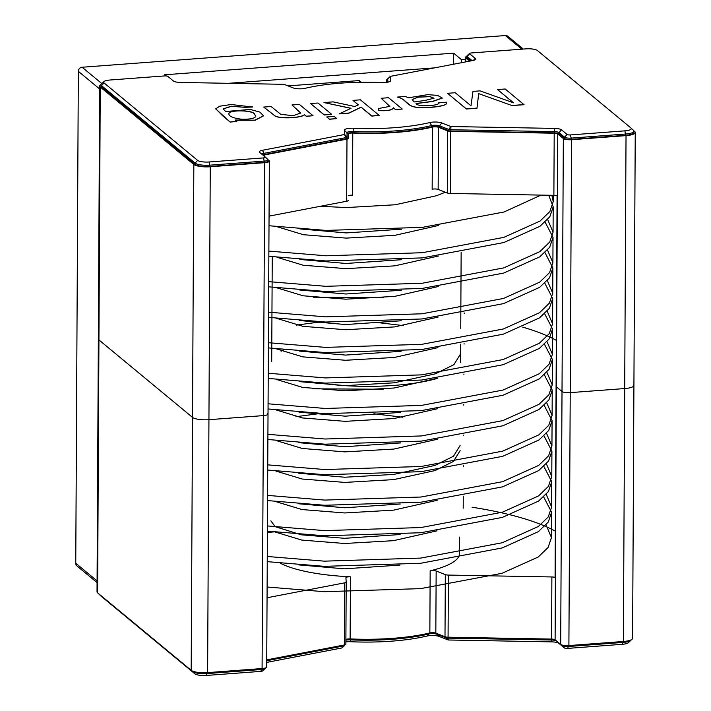 <?xml version="1.0" encoding="UTF-8"?>
<svg xmlns="http://www.w3.org/2000/svg" width="711" height="711" viewBox="0 0 711 711"><rect width="100%" height="100%" fill="white"/><g stroke="black" fill="none" stroke-linecap="round" stroke-linejoin="round"><path stroke-width="1.07" d="M235.83 120.275L255.142 120.248L263.523 115.866L254.716 120.186L235.137 120.026L236.816 121.545L230.133 122.043L215.753 108.952M215.753 108.872L219.628 106.223L231.164 104.517L252.556 107.023L245.011 107.317L231.306 106.348L223.201 108.961M255.827 116.222L254.502 114.267C253.738 110.143 228.675 109.556 228.871 113.849M215.762 108.739L222.347 115.466L230.133 122.043M236.816 121.421L230.133 121.919M263.514 115.866L259.87 112.089L250.21 109.441L225.609 111.52L223.201 108.89L231.164 106.232L245.011 107.317M252.556 106.899L245.011 107.192M254.502 114.142L255.827 116.169C254.947 118.39 250.192 119.404 241.553 119.208C233.11 118.168 228.88 116.355 228.871 113.778C228.364 109.45 253.738 109.974 254.502 114.142M313.044 115.706L306.361 116.337L304.415 114.729C302.246 117.75 281.796 119.164 275.353 116.231L263.701 107.068L271.113 106.517L280.765 114.338L293.074 115.689L300.762 113.04L291.972 104.952L299.375 104.393L313.044 115.706L306.361 116.213L304.415 114.729M300.762 113.147L291.972 104.952M263.701 107.068L275.353 116.097C281.787 119.039 302.246 117.626 304.415 114.604M331.646 114.32L324.234 114.995L310.574 103.557L317.986 103.006L331.646 114.32L324.234 114.871L310.574 103.557M336.81 118.595L329.406 119.27L326.758 116.96L334.17 116.4L336.81 118.595L329.406 119.146L326.758 116.96M379.212 115.413L371.8 116.097L361.099 107.237L348.959 113.147L339.298 113.867L351.038 108.268L323.94 102.562L333.121 101.869L354.78 106.526L358.38 104.855L352.976 100.384L360.379 99.824L379.212 115.413L371.809 115.973L361.099 107.112L348.959 113.022L339.298 113.742M350.852 108.356L323.94 102.562M358.282 104.899L352.976 100.384M402.239 109.032L395.547 109.654L393.485 107.948C392.143 110.267 387.06 111.138 378.243 110.561L378.696 108.481L389.841 106.383L381.203 98.269L388.57 97.718L402.239 109.032L395.547 109.53L393.485 107.948M389.806 106.606L381.203 98.269M378.243 110.427C387.193 111.014 392.276 110.143 393.485 107.823M442.233 98.145L432.715 101.469L416.211 103.575M438.847 102.846L446.499 102.197C450.134 106.161 426.582 108.472 415.215 107.05C409.643 105.708 410.149 105.166 406.283 102.135C403.75 99.593 400.88 97.896 397.671 97.034L405.323 96.465L408.612 97.771L427.835 94.643L437.594 95.407L442.233 98.02L432.572 101.353L416.042 103.486C417.002 107.423 441.567 105.681 438.829 102.5L438.856 102.802M446.499 102.322C449.476 106.312 427.222 108.596 415.215 107.174C405.732 105.192 406.15 99.105 397.671 97.167L397.671 97.034M434.003 98.278L429.906 96.66L418.077 97.176L412.176 99.638M446.615 102.935L446.499 102.197M414.175 101.984L412.176 99.593L417.846 97.087L429.906 96.536L434.003 98.225L425.258 100.384L414.175 101.984M478.699 93.417L476.983 108.099L466.354 108.89L447.521 93.301L455.209 92.732L470.993 105.797L472.966 91.399L480.058 90.866L513.582 102.846L497.531 89.559L505.183 88.991L524.016 104.704L512.098 105.592L478.699 93.639L512.098 105.592M478.699 93.541L476.983 108.223L466.354 109.023L447.521 93.301M513.306 102.748L497.531 89.559M524.016 104.579L512.098 105.468M445.335 192.219L436.483 195.729L395.147 204.768L346.293 207.568L320.412 206.27M438.58 225.467L394.987 235.305L346.133 238.105L303.446 234.719L277.174 226.756M438.42 256.004L394.827 265.843L345.973 268.642L303.286 265.256L277.014 257.293M438.269 286.542L394.667 296.38L345.813 299.18L303.126 295.794L276.855 287.831M438.109 317.079L394.507 326.918L345.653 329.726L302.966 326.331L276.695 318.368M313.24 297.198L383.7 297.625M437.949 347.617L394.347 357.455L345.493 360.264L302.806 356.869L276.535 348.905M437.789 378.154L394.187 387.993L345.333 390.801L302.646 387.406L276.375 379.443M437.629 408.692L394.027 418.53L345.173 421.339L302.486 417.944L276.215 409.98M312.76 388.81L383.22 389.237M437.469 439.229L393.867 449.068L345.013 451.876L302.326 448.481L276.055 440.518M460.106 450.667L453.396 461.448L435.043 470.566L393.707 479.605L344.853 482.413L302.166 479.018L275.895 471.055M437.149 500.304L393.547 510.143L344.693 512.951L302.006 509.556L275.735 501.593M436.989 530.841L393.387 540.68L344.533 543.488L301.846 540.093L275.575 532.13M401.724 229.164L346.159 232.924L300.015 228.933M401.564 259.702L345.999 263.461L299.855 259.471M401.404 290.239L345.839 293.999L299.695 290.008M401.244 320.777L345.679 324.545L299.535 320.545M401.084 351.314L345.519 355.082L299.375 351.083M296.354 325.105L320.99 321.843M374.377 322.163L403.341 325.62M460.612 353.865L453.911 364.654L435.55 373.773L394.214 382.811L345.359 385.62L299.215 381.62M400.764 412.389L345.199 416.157L299.055 412.158M400.604 442.926L345.039 446.695L298.896 442.695M295.874 416.717L320.51 413.455M373.897 413.775L402.861 417.233M460.133 445.477L453.431 456.266L435.07 465.385L393.734 474.424L344.879 477.232L298.736 473.233M400.284 504.001L344.719 507.77L298.576 503.77M400.124 534.539L344.559 538.307L301.268 534.814L275.139 526.647L270.864 520.834M399.964 565.076L344.4 568.844L298.256 564.845M551.896 195.303L553.22 201.657L549.879 211.523L540.013 221.077L503.815 237.367L422.307 252.716L325.967 255.773L268.874 251.099M547.657 219.521L553.06 232.204L549.71 242.069L539.845 251.623L503.655 267.905L422.147 283.254L325.807 286.311L268.714 281.636M547.497 250.059L552.9 262.732L549.559 272.597L539.693 282.151L503.495 298.451L421.987 313.791L325.647 316.848L268.554 312.173M547.337 280.596L552.74 293.27L549.399 303.135L539.533 312.689L503.335 328.989L421.827 344.328L325.487 347.386L268.394 342.711M547.177 311.134L552.58 323.816L549.23 333.69L539.365 343.235L503.184 359.526L421.667 374.866L325.327 377.923L268.234 373.248M547.017 341.671L552.42 354.327L549.079 364.201L539.222 373.764L503.024 390.063L421.507 405.403L325.167 408.461L268.074 403.786M546.857 372.209L552.26 384.9L548.91 394.765L539.045 404.31L502.864 420.601L421.347 435.941L325.007 439.007L267.914 434.323M546.697 402.746L552.1 415.402L548.768 425.276L538.902 434.839L502.704 451.138L421.188 466.478L324.847 469.544L267.754 464.861M546.537 433.283L551.94 445.975L548.59 455.84L538.725 465.385L502.544 481.676L421.028 497.016L324.687 500.082L267.594 495.398M546.377 463.821L551.78 476.486L548.439 486.36L538.582 495.914L502.384 512.213L420.868 527.553L324.527 530.619L267.434 525.936M546.217 494.358L551.62 507.041L548.27 516.906L538.414 526.46L502.224 542.751L420.708 558.091L324.367 561.157L267.274 556.473M541 195.107L503.948 212.011L422.441 227.36L326.1 230.417L269.007 225.743M548.696 195.249L553.194 206.848L549.843 216.713L539.987 226.267L503.788 242.549L422.281 257.897L325.94 260.955L268.847 256.28M545.124 222.108L553.034 237.367L549.692 247.241L539.836 256.795L503.628 273.086L422.121 288.435L325.78 291.492L268.687 286.817M544.964 252.645L552.874 267.931L549.523 277.797L539.658 287.342L503.468 303.633L421.961 318.972L325.62 322.03L268.527 317.355M544.804 283.182L552.714 298.433L549.372 308.307L539.516 317.87L503.308 334.17L421.801 349.51L325.46 352.567L268.367 347.892M544.644 313.72L552.554 329.006L549.194 338.871L539.338 348.417L503.148 364.707L421.641 380.047L325.3 383.105L268.207 378.43M544.484 344.257L552.394 359.508L549.052 369.382L539.196 378.945L502.988 395.245L421.481 410.585L325.14 413.651L268.047 408.967M544.324 374.795L552.234 390.081L548.883 399.946L539.018 409.492L502.828 425.782L421.321 441.122L324.98 444.188L267.887 439.505M544.164 405.332L552.074 420.592L548.732 430.466L538.876 440.02L502.668 456.32L421.161 471.66L324.82 474.726L267.727 470.042M544.004 435.87L551.914 451.138L548.563 461.012L538.707 470.566L502.508 486.857L421.001 502.197L324.66 505.263L267.567 500.58M543.844 466.407L551.754 481.685L548.403 491.55L538.547 501.104L502.348 517.395L420.841 532.735L324.5 535.801L267.407 531.117M543.684 496.953L551.594 512.204L548.252 522.078L538.396 531.632L502.197 547.932L420.681 563.272L324.34 566.338L267.247 561.654M546.057 524.896L551.46 537.578L548.11 547.443L538.254 556.997L502.064 573.288L420.548 588.628L324.207 591.694L267.114 587.01M267.398 532.406L275.113 531.828M265.185 668.571L262.643 670.917A2.622 0.675 0.3 0 1 260.893 671.371L206.421 675.45A9.181 2.355 0.3 0 1 194.93 673.85L101.353 596.378A9.181 2.355 0.3 0 1 101.264 596.307L98.749 593.934A11.803 3.022 0.3 0 0 98.865 594.032L192.432 671.495A11.803 3.022 0.3 0 0 207.212 673.557L261.692 669.478A5.244 1.342 0.3 0 0 265.185 668.571A5.244 1.342 0.3 0 0 265.381 668.216L265.381 667.958M266.732 660.715L343.529 645.961A2.622 0.675 0.3 0 0 344.462 645.615A2.622 0.675 0.3 0 0 344.559 645.437A2.622 0.675 0.3 0 0 344.551 645.419L344.559 645.437M343.537 645.117L341.92 647.952L266.723 662.394M558.846 643.322L561.939 645.588A5.244 1.342 0.3 0 0 568.507 646.503L622.978 642.424A11.803 3.022 0.3 0 0 630.844 640.38L628.302 642.726A9.181 2.355 0.3 0 1 622.187 644.317L567.707 648.396A2.622 0.675 0.3 0 1 564.427 647.943L558.846 643.322A7.865 2.017 0.3 0 0 551.736 641.873L448.25 639.989L439.087 636.416A7.865 2.017 0.3 0 0 427.115 636.007A90.501 23.187 0.3 0 1 350.727 641.731A7.865 2.017 0.3 0 0 345.884 641.909M350.727 641.731L350.336 639.856A5.244 1.342 0.3 0 0 345.893 640.193M350.336 638.931L350.336 639.856A93.123 23.863 0.3 0 0 428.929 633.972L428.937 633.163M439.087 636.416L436.91 634.239A5.244 1.342 0.3 0 0 428.929 633.972L427.115 636.007M436.918 633.581L436.91 634.239L446.081 637.82A2.622 0.675 0.3 0 0 448.126 638.131L551.62 640.007L551.62 639.073M556.358 640.833L556.358 640.975A5.244 1.342 0.3 0 0 551.62 640.007L551.736 641.873M630.844 640.38A11.803 3.022 0.3 0 0 631.244 639.793M345.901 639.5A3.937 1.004 -179.7 0 1 350.132 638.922A94.439 24.192 0.3 0 0 429.844 632.95A3.937 1.004 -179.7 0 1 435.825 633.154L444.997 636.727A3.937 1.004 0.3 0 0 448.072 637.198L551.558 639.073A3.937 1.004 -179.7 0 1 555.113 639.802L560.686 644.415A6.559 1.68 0.3 0 0 568.898 645.561L623.378 641.482A13.118 3.359 0.3 0 0 632.594 638.327L633.919 385.398A13.118 3.359 0.3 0 0 633.323 384.393M266.732 659.87L344.337 644.966A3.937 1.004 0.3 0 0 345.875 644.175A3.937 1.004 0.3 0 0 345.875 644.157L346.195 582.069M268.029 159.753L269.051 160.597A6.559 1.68 -179.7 0 1 269.345 161.104A6.559 1.68 -179.7 0 1 264.732 162.677L210.26 166.756A13.118 3.359 -179.7 0 1 193.836 164.472L100.26 87A13.118 3.359 -179.7 0 1 99.673 85.995L98.349 338.925A13.118 3.359 0.3 0 0 98.936 339.929A13.118 3.359 -179.7 0 1 98.349 338.925L97.025 591.854A13.118 3.359 0.3 0 0 97.611 592.858L191.188 670.322A13.118 3.359 0.3 0 0 207.612 672.615L262.083 668.536A6.559 1.68 0.3 0 0 266.696 666.954L268.02 414.024A6.559 1.68 0.3 0 0 267.718 413.526M557.077 195.854L556.082 386.322A6.559 1.68 0.3 0 0 556.375 386.82A6.559 1.68 -179.7 0 1 556.082 386.322L555.078 577.128A6.559 1.68 -179.7 0 0 555.38 577.625L555.113 639.802M459.653 537.081L459.564 553.46A94.439 24.192 -179.7 0 1 430.164 570.826A3.937 1.004 -179.7 0 1 436.154 571.031L445.317 574.612A3.937 1.004 -179.7 0 0 448.392 575.075L551.878 576.95A3.937 1.004 -179.7 0 1 555.433 577.679M267.06 597.747L344.666 582.842A3.937 1.004 -179.7 0 0 346.195 582.051A3.937 1.004 -179.7 0 1 346.195 582.051L345.919 577.785A3.937 1.004 -179.7 0 1 345.919 577.767A3.937 1.004 -179.7 0 1 350.461 576.799A94.439 24.192 -179.7 0 1 280.365 563.219M557.371 196.023L556.375 386.82L562.01 391.485A6.559 1.68 0.3 0 0 570.222 392.632A6.559 1.68 -179.7 0 1 562.01 391.485L556.375 386.82L555.38 577.625M318.466 382.811A94.439 24.192 0.3 0 0 436.19 378.732A94.439 24.192 -179.7 0 1 318.466 382.811M284.187 349.732A94.439 24.192 0.3 0 0 281.085 351.225M210.26 166.756L208.936 419.686L263.408 415.606A6.559 1.68 0.3 0 0 268.02 414.024A6.559 1.68 -179.7 0 1 263.408 415.606L208.936 419.686A13.118 3.359 -179.7 0 1 192.512 417.393A13.118 3.359 0.3 0 0 208.936 419.686L207.612 672.615M100.26 87L98.936 339.929L192.512 417.393L98.936 339.929L97.611 592.858M633.83 130.78L634.647 131.464A13.118 3.359 -179.7 0 1 635.243 132.468A13.118 3.359 -179.7 0 1 626.027 135.623L571.546 139.703L570.222 392.632L624.702 388.553A13.118 3.359 0.3 0 0 633.919 385.398A13.118 3.359 -179.7 0 1 624.702 388.553L570.222 392.632L568.898 645.561M472.095 507.227A209.861 53.769 -179.7 0 1 555.318 531.17M550.216 337.245A209.861 53.769 -179.7 0 1 556.322 340.365A209.861 53.769 0.3 0 0 522.647 327.104M631.084 128.096L633.403 130.291A11.803 3.022 -179.7 0 1 633.519 130.389A11.803 3.022 -179.7 0 1 633.936 131.188A11.803 3.022 -179.7 0 1 625.644 134.032L571.164 138.112L570.4 134.93L624.871 130.851A9.181 2.355 -179.7 0 0 631.004 128.016A9.181 2.355 -179.7 0 0 630.915 127.936L537.338 50.472A9.181 2.355 -179.7 0 0 525.847 48.872L471.366 52.952A2.622 0.675 -179.7 0 0 469.615 53.405A2.622 0.675 -179.7 0 0 469.642 53.778L475.224 58.4A7.865 2.017 -179.7 0 1 475.295 59.537A7.865 2.017 -179.7 0 1 472.504 60.586L390.348 76.361L390.623 80.61A7.865 2.017 -179.7 0 1 390.348 81.178A7.865 2.017 -179.7 0 1 381.54 82.592A90.501 23.187 -179.7 0 0 305.152 88.306A7.865 2.017 -179.7 0 1 293.181 87.906L284.009 84.325L180.523 82.449A7.865 2.017 -179.7 0 1 173.413 81.001L167.84 76.379A2.622 0.675 -179.7 0 0 164.552 75.926L110.081 80.005A9.181 2.355 -179.7 0 0 103.957 81.596L101.415 83.934A11.803 3.022 -179.7 0 0 100.989 84.733L100.98 86.004A11.803 3.022 -179.7 0 0 101.513 86.911L195.09 164.374A11.803 3.022 -179.7 0 0 209.869 166.436L264.341 162.357A5.244 1.342 -179.7 0 0 268.029 161.095L268.038 159.824A5.244 1.342 -179.7 0 1 264.35 161.086L209.878 165.165A11.803 3.022 -179.7 0 1 195.098 163.103L101.522 85.64A11.803 3.022 -179.7 0 1 100.989 84.733M101.513 86.911L101.522 85.64L104.037 82.92A9.181 2.355 -179.7 0 1 103.957 81.596M104.037 82.92L197.614 160.384A9.181 2.355 -179.7 0 0 209.114 161.984L263.585 157.904A2.622 0.675 -179.7 0 0 265.336 157.095L267.851 159.468A5.244 1.342 -179.7 0 1 268.038 159.824M261.995 154.331A5.244 1.342 -179.7 0 1 264.03 153.345L262.448 150.27A7.865 2.017 -179.7 0 0 259.657 152.385A7.865 2.017 -179.7 0 0 259.728 152.456L265.31 157.078A2.622 0.675 -179.7 0 1 265.336 157.095M265.354 157.122L267.798 159.424A5.244 1.342 -179.7 0 1 267.851 159.468M262.448 150.27L344.604 134.495L344.328 130.246A7.865 2.017 -179.7 0 1 353.42 128.264A90.501 23.187 -179.7 0 0 429.8 122.55A7.865 2.017 -179.7 0 1 441.771 122.95L450.943 126.531L554.429 128.407A7.865 2.017 -179.7 0 1 561.539 129.855L567.111 134.477A2.622 0.675 -179.7 0 0 570.4 134.93M633.936 131.188L633.928 132.459A11.803 3.022 -179.7 0 1 625.636 135.303L571.155 139.383L571.164 138.112A5.244 1.342 -179.7 0 1 564.596 137.196L559.015 132.584A5.244 1.342 -179.7 0 0 554.278 131.615L450.792 129.74A2.622 0.675 -179.7 0 1 448.739 129.429L439.576 125.847A5.244 1.342 -179.7 0 0 431.595 125.58A93.123 23.863 -179.7 0 1 352.994 131.464A5.244 1.342 -179.7 0 0 346.932 132.761A5.244 1.342 -179.7 0 1 346.932 132.761L347.217 137.027A2.622 0.675 -179.7 0 1 347.217 137.036A2.622 0.675 -179.7 0 1 346.195 137.57L264.03 153.345L264.03 154.616A5.244 1.342 0.3 0 0 262.768 154.962M387.922 82.147L387.708 78.903A2.622 0.675 -179.7 0 1 387.708 78.885A2.622 0.675 -179.7 0 1 387.806 78.708A2.622 0.675 -179.7 0 1 388.073 78.548M472.14 60.657L467.127 56.507A5.244 1.342 -179.7 0 1 466.887 56.107A5.244 1.342 -179.7 0 1 467.074 55.751L469.615 53.405M470.886 60.897L467.118 57.778A5.244 1.342 -179.7 0 1 466.878 57.369L466.887 56.107M387.833 82.174L387.699 80.165A2.622 0.675 -179.7 0 1 387.699 80.156A2.622 0.675 -179.7 0 1 387.699 80.139M346.186 138.832L344.604 134.495L347.217 137.027L347.208 138.298A2.622 0.675 -179.7 0 1 347.208 138.307A2.622 0.675 -179.7 0 1 346.186 138.832L264.03 154.616M571.155 139.383A5.244 1.342 -179.7 0 1 564.587 138.467L559.015 133.846A5.244 1.342 0.3 0 0 554.269 132.877L450.783 131.002A2.622 0.675 -179.7 0 1 448.739 130.691L439.567 127.118A5.244 1.342 0.3 0 0 431.586 126.842A93.123 23.863 -179.7 0 1 352.985 132.735A5.244 1.342 0.3 0 0 347.004 133.801M469.784 61.11L465.865 57.867A6.559 1.68 -179.7 0 1 465.572 57.36A6.559 1.68 -179.7 0 1 466.887 56.365M386.535 82.396L386.393 80.165A3.937 1.004 -179.7 0 1 386.393 80.147A3.937 1.004 -179.7 0 1 387.708 79.401M99.673 85.995A13.118 3.359 -179.7 0 1 101.015 84.52M571.546 139.703A6.559 1.68 -179.7 0 1 563.334 138.556L557.762 133.944A3.937 1.004 0.3 0 0 554.207 133.215L450.721 131.339A3.937 1.004 -179.7 0 1 447.646 130.877L438.474 127.296A3.937 1.004 0.3 0 0 432.492 127.091A94.439 24.192 -179.7 0 1 352.789 133.064A3.937 1.004 0.3 0 0 348.239 134.032A3.937 1.004 0.3 0 0 348.239 134.05L348.523 138.298A3.937 1.004 -179.7 0 1 348.523 138.316A3.937 1.004 -179.7 0 1 346.986 139.107L264.83 154.882A3.937 1.004 0.3 0 0 263.372 155.469M557.762 133.944L557.433 196.067A3.937 1.004 0.3 0 0 553.878 195.338L554.207 133.215M438.474 127.296L438.154 189.419A3.937 1.004 0.3 0 0 432.164 189.215L432.492 127.091M352.789 133.064L352.46 195.187A3.937 1.004 0.3 0 0 348.221 195.765M438.154 189.419L447.317 193.001A3.937 1.004 0.3 0 0 450.392 193.463L553.878 195.338M269.051 216.135L346.657 201.231A3.937 1.004 0.3 0 0 348.194 200.44A3.937 1.004 0.3 0 0 348.194 200.422L348.194 200.44M361.312 82.263L359.259 80.565L359.251 82.298M359.259 80.565L288.035 85.898M523.269 49.059L507.876 36.323A3.937 3.626 129.6 0 0 505.388 35.55L82.112 67.243A3.937 3.626 129.6 0 0 78.334 71.331L75.757 563.236A3.937 3.626 129.6 0 0 77.01 565.992L97.069 582.602M165.627 75.899L164.312 74.815L453.6 53.156L453.538 64.23M434.439 67.892L228.462 83.32M461.377 62.719L461.395 59.608L453.6 53.156M465.563 59.297L461.395 59.608M207.221 672.642L206.421 675.45M260.893 671.371L261.692 668.562M192.441 671.051L194.93 673.85M98.865 593.889L101.353 596.378M344.462 645.615L341.92 647.952L344.186 645.775M448.134 637.198L448.25 639.989L446.081 637.82L446.081 637.02M564.427 647.943L561.939 645.01M567.707 648.396L568.507 645.588M622.187 644.317L622.987 641.509M551.878 576.95L551.558 639.073M436.154 571.031L435.825 633.154M430.164 570.826L429.844 632.95M350.461 576.799L350.132 638.922M448.392 575.075L448.072 637.198M445.317 574.612L444.997 636.727M344.666 582.842L344.337 644.966M563.334 138.556L560.686 644.415M264.732 162.677L262.083 668.536M193.836 164.472L191.188 670.322M626.027 135.623L623.378 641.482M195.09 164.374L195.098 163.103L197.614 160.384M209.869 166.436L209.114 161.984M264.341 162.357L263.585 157.904M390.623 80.61L389.53 81.667M387.806 78.708L390.348 76.361L387.708 78.903L387.699 80.165L387.708 78.885M346.932 132.788L344.328 130.246M352.985 132.735L353.42 128.264M431.586 126.842L431.595 125.58L429.8 122.55M475.224 58.4L473.384 60.391M439.567 127.118L439.576 125.847L441.771 122.95M469.642 53.778L467.127 56.507L467.118 57.778M448.739 130.691L448.739 129.429L450.943 126.531L450.783 131.002M554.269 132.877L554.429 128.407M559.015 133.846L559.015 132.584L561.539 129.855M564.587 138.467L564.596 137.196L567.111 134.477M624.871 130.851L625.636 135.303M264.821 156.669L264.83 154.882M386.375 82.414L386.393 80.165L386.375 82.414M465.847 61.866L465.865 57.867M450.392 193.463L450.721 131.339M447.317 193.001L447.646 130.877M346.657 201.231L346.986 139.107M521.838 49.166L505.388 35.55M101.824 83.56L82.112 67.243M99.656 88.982L78.334 71.331M97.078 580.887L75.757 563.236M553.256 195.329L553.22 201.657M553.194 206.83L553.06 232.186M553.034 237.376L552.9 262.732M552.874 267.905L552.74 293.27M552.714 298.451L552.58 323.798M552.554 328.98L552.42 354.345M552.394 359.526L552.26 384.873M552.234 390.055L552.1 415.42M552.074 420.601L551.94 445.948M551.914 451.138L551.78 476.494M551.754 481.676L551.62 507.032M551.594 512.213L551.46 537.569M463.208 508.187L463.27 496.225M463.43 466.203L463.43 465.687M463.59 435.665L463.59 435.15M463.75 405.128L463.75 404.612M463.91 374.59L463.91 374.075M464.07 344.053L464.07 343.529M464.23 313.515L464.23 312.991M346.195 582.051L345.875 644.175M270.811 531.552L270.802 532.148M631.004 128.016L633.519 130.389M347.217 137.036L347.208 138.307M465.545 61.919L465.572 57.36M269.345 161.104L268.02 414.024M633.919 385.398L635.243 132.468M460.568 362.654L460.666 344.151M460.746 328.509L461.146 252.529M271.7 361.668L272.251 256.715"/></g></svg>
